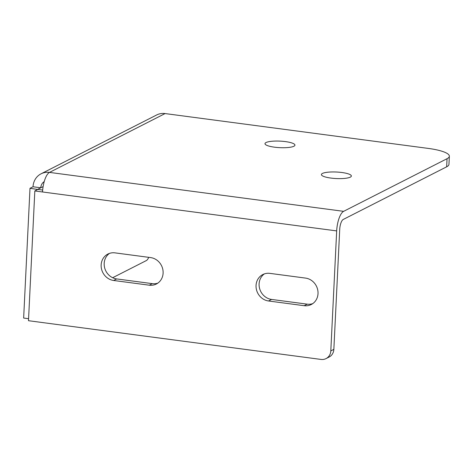 <?xml version="1.0" encoding="UTF-8"?>
<svg xmlns="http://www.w3.org/2000/svg" width="473" height="473" viewBox="0 0 473 473"><rect width="100%" height="100%" fill="white"/><g stroke="black" fill="none" stroke-linecap="round" stroke-linejoin="round"><path stroke-width="0.71" d="M336.675 230.913A16.862 5.853 -82.5 0 1 343.64 211.336L447.044 158.703A33.323 7.261 2.8 0 0 449.35 156.232A33.323 7.261 2.8 0 0 428.236 148.404L165.089 113.567L49.505 172.403A16.862 5.853 97.5 0 0 42.54 191.979L336.675 230.913L330.804 350.913A9.998 9.117 63 0 1 326.045 358.593A9.998 9.117 63 0 1 321.037 359.433L28.486 320.706L34.831 190.956L37.875 189.407L42.676 190.04M449.35 156.232L448.954 164.35A33.323 7.261 -177.2 0 1 446.648 166.821L343.238 219.46A8.532 2.962 97.5 0 0 339.72 229.364L333.849 349.364A9.998 9.117 63 0 1 329.09 357.044L326.045 358.593M264.372 273.891A14.16 12.919 63 0 0 259.653 288.678A14.16 12.919 63 0 0 271.591 299.439L307.219 304.151L304.174 305.7L268.546 300.988A14.16 12.919 63 0 1 256.378 289.322A14.16 12.919 63 0 1 262.799 274.559A14.16 12.919 63 0 1 269.894 273.37L305.523 278.089A14.16 12.919 63 0 1 317.69 289.754A14.16 12.919 63 0 1 311.275 304.517A14.16 12.919 63 0 1 304.174 305.7M312.742 303.631A14.16 12.919 63 0 1 307.219 304.151M109.47 253.386A14.16 12.919 63 0 0 104.746 268.173A14.16 12.919 63 0 0 116.683 278.928L152.312 283.646L149.267 285.195L113.644 280.477A14.16 12.919 63 0 1 101.476 268.818A14.16 12.919 63 0 1 107.891 254.054A14.16 12.919 63 0 1 114.992 252.866L150.621 257.584A14.16 12.919 63 0 1 162.783 269.249A14.16 12.919 63 0 1 156.368 284.013A14.16 12.919 63 0 1 149.267 285.195M157.834 283.126A14.16 12.919 63 0 1 152.312 283.646M343.64 211.336L49.505 172.403A16.862 15.378 -117 0 0 41.05 173.816A16.862 15.378 -117 0 0 33.027 186.764L29.994 188.307L23.65 318.057L28.581 318.707M29.994 188.307L37.734 189.478M33.027 186.764L40.773 187.793L37.739 189.336M44.231 181.585A8.532 7.781 -117 0 0 40.773 187.793L43.114 186.599M112.657 277.722L146.358 260.564A9.998 3.471 97.5 0 0 148.717 257.33M322.444 173.443A14.994 3.264 -177.2 0 1 339.253 172.213A14.994 3.264 -177.2 0 1 351.368 176.021A14.994 3.264 -177.2 0 1 350.327 177.133A14.994 3.264 -177.2 0 1 333.518 178.362A14.994 3.264 -177.2 0 1 321.409 174.555A14.994 3.264 -177.2 0 1 322.444 173.443M293.91 146.24A14.994 3.264 -177.2 0 1 277.101 147.47A14.994 3.264 -177.2 0 1 264.986 143.662A14.994 3.264 -177.2 0 1 266.027 142.55A14.994 3.264 -177.2 0 1 282.836 141.315A14.994 3.264 -177.2 0 1 294.945 145.128A14.994 3.264 -177.2 0 1 293.91 146.24M165.089 113.567A16.862 15.378 -117 0 0 156.634 114.98L41.05 173.816M34.831 190.956L42.54 191.979M330.804 350.913L333.849 349.364M271.591 299.439L268.546 300.988M116.683 278.928L113.644 280.477M447.044 158.703L446.648 166.821"/></g></svg>
